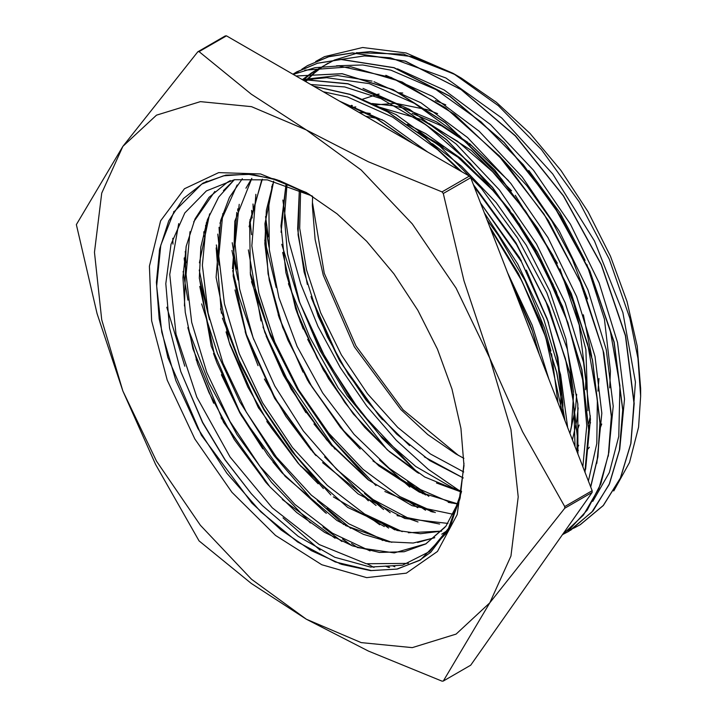 <?xml version="1.0" encoding="UTF-8"?>
<svg xmlns="http://www.w3.org/2000/svg" width="717" height="717" viewBox="0 0 717 717"><rect width="100%" height="100%" fill="white"/><g stroke="black" fill="none" stroke-linecap="round" stroke-linejoin="round"><path stroke-width="1.08" d="M587.474 299.025L572.327 259.285L551.803 220.89L526.834 185.613L498.584 155.078M437.666 113.671L428.336 110.015M427.753 109.809L395.694 103.338M395.363 103.329L374.946 104.933M312.603 196.324L312.37 205.573L315.122 239.46L323.286 275.229L354.359 346.876L400.875 409.622L427.771 434.574L455.743 453.906L463.872 458.324M588.747 426.965L590.53 422.609M597.996 391.168L598.982 378.477M586.847 264.51L604.44 319.19L610.472 371.128L609.719 387.933M601.778 424.025L600.138 428.139M589.338 447.265L588.164 448.824M458.557 455.492L403.062 409.748L356.026 345.917L324.272 273.276L312.397 202.337M350.523 106.044L350.936 105.757M351.043 105.677L351.608 105.291M362.569 99.188L377.527 94.375M377.805 94.321L379.096 94.061M399.548 92.771L402.766 92.986M435.425 100.586L445.831 104.906M528.796 170.44L560.111 213.066L585.063 260.334M585.556 389.725L585.879 378.764L579.246 325.168L559.968 268.866M557.387 263.256L515.236 195.311M511.606 190.83L471.526 150.615L428.865 123.306M300.611 190.337L299.697 228.257L306.491 269.843L320.633 312.827L341.346 354.915L367.525 393.812L397.747 427.431L430.388 453.96L463.684 471.956M577.319 430.191L579.139 425.047M461.336 491.979L428.3 469.348L396.393 440.39L366.728 406.109L340.297 367.687L318.016 326.432L300.656 283.753L288.808 241.127L282.865 200.007M453.045 73.277L461.425 78.108L496.388 102.28L530.015 133.47L560.999 170.485L588.155 211.9L610.445 256.13L627.008 301.472L637.207 346.186L640.648 388.551L640.648 396.232L637.933 358.321L629.893 318.357L609.226 259.231L579.219 201.889L541.416 149.62L498.27 105.686L453.036 73.286L406.1 52.95L362.632 47.465L324.559 56.607L315.65 61.474M308.265 193.689L279.361 180.585L251.55 174.339L225.846 175.172L203.144 183.05L183.48 198.546L168.791 220.863L159.631 249.113L156.387 282.193L159.156 318.814L167.859 357.532L201.423 435.174L251.882 503.074L281.064 529.962L311.393 550.674L341.668 564.404L370.707 570.607L397.379 569.029L420.637 559.753L447.014 532.498L461.533 491.378L450.303 526.448L430.72 552.287L419.095 560.622L396.752 569.083L371.379 570.58L335.233 561.931L297.582 541.953L260.737 511.768L226.814 473.202L197.937 428.533L175.817 380.593L161.809 332.114L156.673 286.056L160.814 245.223L173.89 211.954L201.782 184.117L223.408 175.835L247.643 174.15L273.948 178.927L309.887 194.657M311.994 195.947L267.316 179.877L234.486 179.716L206.433 190.883L184.843 212.913L171.022 244.354L165.851 283.627L169.579 328.099L180.783 371.531L202.597 422.591L224.959 459.794L251.075 493.395L262.395 505.566L298.147 536.334L334.839 557.261L370.456 567.066L402.64 565.193L429.555 551.57L449.469 527.147L460.09 498.073L463.98 463.182M463.989 465.656L457.204 514.582L437.424 551.463L406.342 573.116L366.656 577.669L321.772 564.736L275.552 535.429L231.985 492.274L194.818 438.992L167.258 380.162L151.672 320.849L149.396 266.177L160.644 220.836L184.43 188.741L218.721 172.654L260.549 173.962L306.32 192.55L337.08 213.809L366.656 241.244L393.92 273.813L417.814 310.246L437.424 349.161L451.988 389.044L460.959 428.381L463.989 465.656M281.79 244.282L299.141 301.409L325.868 358.894L360.534 412.096L417.491 472.628M613.779 491.011L629.499 462.474L638.542 427.189L640.648 396.232M454.865 74.353L403.474 54.125L356.466 52.744M328.225 63.105L322.784 66.529M322.686 66.591L314.727 72.731M314.584 72.856L308.158 79.022M308.086 79.094L305.774 81.63M459.696 499.785L445.992 526.054L425.799 543.898L404.173 551.749L379.463 552.457L352.594 545.897L324.64 532.408L296.704 512.449L269.861 486.753L223.587 422.376L192.99 348.946L185.219 312.298L182.907 277.551L186.232 246.065L195.015 218.99L208.97 197.381L227.612 182.073L230.3 180.594M447.677 530.311L441.797 534.165M434.699 537.732L413.207 543.029L389.179 541.882L363.465 534.299L336.936 520.479L285.232 476.384L241.27 415.546L211.228 346.221L199.353 277.873L200.85 246.989L207.356 219.76L218.64 197.103L234.289 179.752M408.287 532.731L441.699 531.136L420.449 533.726L397.2 530.526L347.709 507.448L299.348 464.616L258.129 407.184L229.18 342.143L216.113 277.3L220.675 220.531L229.476 197.363L242.373 178.685M447.964 523.383L404.818 518.463L358.159 493.941L313.123 452.373L274.647 398.258L246.962 337.331L233.177 276.135L234.809 221.203L251.81 178.381M453.476 514.394L412.033 505.628L368.368 479.96L326.683 439.853L290.977 389.017L264.734 332.222L250.448 274.799L249.597 222.118L262.314 179.142M508.801 275.973L531.36 327.768L539.48 355.032M531.915 329.444L538.485 352.468M458.746 504.123L419.391 492.167L378.854 465.916L340.476 427.529L307.503 380.073L282.659 327.436L268.077 273.876L264.976 223.767L273.67 181.15L266.33 210.26L264.842 243.69L269.207 280.051L279.307 317.882L303.031 372.096M480.435 202.857L519.601 257.779L547.161 318.68L557.898 357.433L562.899 403.286M547.663 320.176L557.172 356.86L560.963 391.688M560.981 392.575L560.586 409.434M461.416 492.041L424.724 476.939L387.78 450.267L353.167 413.745L323.322 369.945L300.36 321.808L285.895 272.666L280.983 225.864L286.002 184.619M417.921 132.009L457.849 157.077L495.671 193.052L509.868 210.332M512.7 214.069L537.302 251.972L556.67 292.357L537.284 251.873L512.601 213.935M558.418 296.82L563.929 312.406L556.311 291.971M576.638 394.251L575.626 407.166M575.554 407.74L570.391 431.616M463.236 477.961L429.725 460.556L396.618 434.036L365.876 399.844L339.213 359.916L318.223 316.493L304.089 272.003L297.68 228.974L299.374 189.79L298.12 234.8L307.297 284.389M508.559 180.657L472.279 146.286M471.069 145.336L441.547 125.869L412.167 113.358M418.056 521.976L410.196 519.233L373.136 499.543L336.766 469.536L303.282 430.881L274.79 386.042L253.128 337.707L239.577 288.781L235.104 244.201L239.173 204.309M509.886 278.77L532.498 331.155M435.282 512.601L399.692 496.54L362.999 469.312L328.52 432.969L298.514 389.681L274.799 342.134L258.927 293.181L251.837 245.859L255.861 194.307M480.471 202.947L521.537 261.911L548.299 322.058M562.899 404.307L562.621 414.686M451.692 503.029L420.61 489.603L389.304 468.335L354.073 434.394L322.686 392.943L297.125 346.428L278.922 297.68L269.35 249.749L268.92 205.412L272.478 184.457M359.074 112.399L366.064 112.892M366.441 112.936L370.33 113.42M407.364 124.328L425.934 133.756L460.574 158.278L493.341 190.417L514.591 217.072M519.036 223.381L553.246 284.73M578.18 407.883L576.818 420.243M576.728 420.852L572.408 439.906M461.47 491.253L452.544 487.757L415.743 466.525L379.885 435.237L347.315 395.748L319.952 350.461L299.616 302.126L287.535 253.782L284.416 217.825L286.934 184.932M348.829 106.483L351.222 105.874M351.411 105.838L352.432 105.605M372.114 103.535L393.803 105.838L404.047 108.375M404.549 108.518L436.25 121.711L468.058 142.459M469.33 143.445L508.478 180.559M273.948 178.927L277.927 180.11M408.457 563.41L366.27 563.777L319.28 544.606L272.299 507.788L230.032 456.98L196.808 397.137L175.997 334.221L169.714 274.396L178.73 223.614M370.044 550.907L332.392 533.188L294.911 504.445L260.038 466.364L229.969 421.417L206.729 372.374L191.726 322.345L186.061 274.468L190.023 231.716M386.329 541.335L348.713 523.769L311.241 495.053L276.359 457.07L246.307 412.132L223.032 363.143L208.073 313.123L202.391 265.263L206.415 222.575M402.192 531.664L364.648 514.08L327.275 485.427L292.473 447.489L262.512 402.667L239.308 353.759L224.394 303.874L218.739 256.112L222.763 213.541M445.024 527.282L425.808 543.88L394.225 552.915L357.2 547.492M335.018 538.171L282.283 499.489M268.866 485.669L265.595 482.012L221.033 417.715M213.63 403.196L197.713 364.119L187.809 327.409M184.403 305.971L186.061 246.89M193.715 221.903L214.867 191.394M434.798 537.651L417.563 542.509M391.849 542.312L345.316 525.462M326.307 513.327L281.718 472.44L273.016 462.151M262.816 448.878L239.917 413.082L221.419 374.758M215.261 358.5L199.792 286.468M199.434 262.897L209.669 213.818M223.408 190.668L234.369 179.743M384.339 526.538L333.351 496.899M318.133 483.796L298.03 463.092L266.796 421.506M258.954 408.609L230.265 345.397L226.052 331.872M221.356 313.221L216.149 247.876M219.985 223.22L237.193 184.977M439.575 524.037L397.021 515.631M376.075 505.494L322.533 462.671M311.097 450.034L285.787 416.299L264.358 379.015M258.066 365.634L246.567 336.076L235.024 289.973M232.523 268.821L236.789 212.393M245.931 188.177L251.846 178.381M433.211 512.18L384.877 491.512M367.776 479.503L330.456 444.164L313.992 423.944M305.863 412.616L283.582 375.439L266.115 336.04M260.97 320.965L248.378 249.892M249.095 226.787L261.508 180.693M508.72 275.749L530.526 325.312M531.853 329.264L535.285 340.36M458.154 504.024L448.224 502.321M425.629 494.972L372.965 460.941M360.185 449.057L346.419 434.439L308.758 382.224M480.417 202.812L521.25 260.674M526.368 270.094L548.559 322.847M555.397 348.157L558.66 365.76M461.425 492.005L436.456 483.016M417.563 472.673L389.448 451.683L364.514 427.108M354.037 414.82L328.592 378.755L307.665 339.284M303.219 328.986L295.61 308.597L282.632 252.438M281.082 232.272L286.02 184.627M417.868 131.973L443.859 146.86M494.21 191.403L509.841 210.287M463.236 477.934L424.285 456.846M409.622 445.598L378.952 415.627L339.795 360.902L310.999 296.56M264.985 223.874L269.09 247.257M407.659 481.752L422.51 493.601M574.577 527.721L580.161 524.754L603.302 505.512L620.375 478.096L630.754 443.599L634.052 403.393L625.367 335.717L601.16 264.537L563.428 195.956L515.38 135.961L461.112 89.67L405.248 61.205L352.567 52.933L328.834 56.715L307.53 65.65L301.74 69.271M251.542 210.332L252.187 217.986M421.605 507.636L425.495 510.244M563.06 534.389L568.823 531.333L591.928 512.037L609.047 484.665L619.407 450.159L622.688 409.936L614.021 342.278L589.831 271.08L552.072 202.526L504.042 142.504L449.756 96.239L393.911 67.756L341.202 59.466L317.488 63.248L296.193 72.229L292.912 74.209L296.184 72.211M251.533 281.682L270.632 336.255L297.492 389.295L330.797 438.105L368.861 480.336M562.245 534.936L583.369 515.2L598.955 488.232L608.392 454.954L611.323 416.478L603.122 350.649L580.062 281.297L544.069 214.15L498.001 154.684L445.607 107.855L391.115 77.409L338.944 65.991L315.05 67.703L293.298 74.434L298.308 72.354M231.976 250.367L238.062 280.024M364.532 493.43L383.604 509.554M568.5 526.036L581.218 507.95M590.611 486.816L597.79 456.837L599.995 423.039L592.403 360.006L571.135 293.567L537.786 228.678L494.793 170.314L445.382 122.795L393.194 89.822L342.152 73.788L296.04 76.011M217.798 234.092L218.846 244.327M382.797 523.975L388.632 528.035M584.911 472.136L588.657 429.6L581.738 369.793L562.469 306.679L532.032 244.551L492.552 187.63L446.61 139.851L397.343 104.44L348.05 83.853L302.063 79.488M205.564 225.281L205.6 226.438M222.467 318.133L240.347 364.469L263.686 409.371L291.711 451.199L323.34 488.51M576.916 451.531L577.293 436.142L569.809 373.629L548.863 307.665L515.953 243.215L473.516 185.013M461.156 171.345L425.127 137.897L387.574 111.888L349.959 94.456L313.714 86.219M199.362 278.286L209.561 319.746M317.246 500.421L343.739 524.575M564.79 420.279L556.661 372.41L540.976 322.91L518.454 273.885L489.962 227.414M411.809 142.844L376.12 118.404L340.378 101.608M184.197 258.586L186.035 273.096M342.448 539.023L351.205 545.386M386.445 566.08L389.367 567.443M532.525 337.124L526.708 322.121M299.141 301.409L321.368 350.541L349.546 396.904L382.466 438.428L418.656 473.345M631.005 443.07L635.423 382.107L622.921 312.603L594.51 241.011L552.852 174.061L501.739 117.947L445.866 77.983L390.389 57.835L364.406 55.908L340.387 59.466M319.235 68.276L311.94 72.991M311.77 73.116L304.196 79.237M304.098 79.318L303.192 80.143M265.568 216.561L268.292 236.897M416.46 487.237L428.883 496.307M619.766 449.075L624.543 399.082L617.48 342.448L599.116 282.91L570.49 224.269L533.52 170.332L490.482 124.597L444.155 90.01L397.478 68.841M252.993 203.987L253.182 208.853M429.725 510.773L431.383 511.777M608.285 456.236L613.196 406.198L606.241 349.502L587.895 289.802L559.26 231.017L522.2 176.92L479.064 131.094L432.611 96.436L385.827 75.312M250.224 272.836L269.305 331.738L297.896 389.143L334.203 441.466L375.968 485.561M596.822 463.352L601.832 413.243L595.002 356.439L576.62 296.587L547.967 237.632L510.782 183.409L467.529 137.458L420.933 102.818L374.041 81.711M372.015 81.12L337.689 75.563L306.356 79.103M306.016 79.193L303.076 80.071M232.254 242.713L236.592 269.009M373.745 499.964L390.254 512.754M585.619 469.232L590.485 419.176L583.521 362.452L565.13 302.762L536.486 243.959L499.399 189.915L456.245 144.072L409.792 109.495L363.008 88.343M219.07 227.28L219.483 234.513M391.348 527.739L394.753 529.881M577.938 454.148L577.794 403.931L567.201 349.036L546.766 292.67L517.593 238.053L481.385 188.356L440.139 146.447L396.259 114.729L352.19 95.083M220.442 308.812L238.851 359.871L264.197 409.398L295.359 455.08L330.824 494.864M567.658 427.673L560.613 374.606L543.656 318.984L517.737 263.999L484.253 212.698M427.547 151.932L384.034 120.77L340.414 101.509M199.254 270.076L206.971 307.62M326.934 508.461L350.703 528.357M548.819 379.114L532.256 325.437L507.385 272.326M185.237 251.38L186.16 262.736M351.473 543.576L357.658 547.645M392.692 565.928L394.861 566.797M159.317 250.717L159.371 252.178M166.765 307.252L184.852 366.235M283.063 517.844L320.087 550.109M339.607 563.553L340.118 563.876M534.783 342.932L524.082 315.355M173.81 211.515L173.747 212.196M172.815 238.304L172.985 244.112M187.971 328.189L208.683 382.358L236.968 434.565L271.42 482.227L310.344 522.971M367.48 564.019L374.005 567.425M265.048 222.915L268.947 245.752M408.618 482.38L423.084 493.861M564.413 531.853L574.326 527.855M574.478 527.784L580.331 524.71L603.4 505.44L620.501 478.087L630.897 443.671L634.178 403.501M634.178 403.286L625.538 335.646L601.312 264.439L563.571 195.884L515.532 135.845L461.255 89.616L405.401 61.097L352.701 52.843L328.969 56.589L307.692 65.579M570.598 530.275L593.022 510.889L609.567 483.634L619.667 449.631L622.84 410.061M622.831 409.846L614.191 342.179L589.948 270.99L552.233 202.418L504.176 142.414L449.918 96.159L394.045 67.64L341.364 59.412L317.622 63.159L296.327 72.103M568.895 530.024L587.34 509.993L600.81 483.787L608.957 452.275L611.502 416.407L603.768 352.836L582.195 285.841L548.326 220.513L504.759 161.925L454.766 114.496L402.138 81.989L350.837 66.771L304.788 70.167M568.402 526.179L581.854 507.044M590.683 487.013L597.897 456.89L600.147 422.958L592.529 359.898L571.27 293.396L537.858 228.499L494.847 170.072L445.365 122.607L393.158 89.625L342.09 73.681L295.987 75.984M585.018 472.404L588.782 429.716M588.782 429.501L581.908 369.676L562.558 306.491L532.122 244.327L492.561 187.388L446.583 139.609L397.263 104.225L347.951 83.71L301.938 79.417M577.06 451.898L577.436 436.268M577.436 436.053L569.943 373.423L548.908 307.369L515.935 242.812L473.354 184.61M461.623 171.614L425.459 137.915L387.709 111.825L349.896 94.277L313.508 86.094M565.005 420.825L556.876 372.616L541.138 322.793L518.391 273.437L489.666 226.653M412.813 143.427L376.38 118.368L339.867 101.312M184.296 257.824L186.026 271.967M343.443 539.551L351.886 545.637M386.768 566.08L389.627 567.425M421.067 559.484L419.812 560.21M577.23 448.439L578.718 445.23M587.958 410.68L585.843 349.582L573.501 302.682L552.995 255.494L525.444 210.95L492.579 171.766L457.545 141.24L421.255 119.578M420.61 119.282L379.212 107.129M355.838 106.932L354.35 107.12M354.135 107.147L350.855 107.658M295.601 308.588L317.129 357.9L344.698 402.309L364.406 426.982M569.961 433.597L571.503 425.755L573.645 393.714M573.618 392.593L566 339.159L550.002 291.64L526.314 245.178L496.209 202.517L461.533 166.219L432.423 143.705M382.43 119.847L376.093 118.206M375.565 118.09L365.733 116.253M278.967 316.86L287.893 340.064L311.895 386.759L341.884 429.053L347.091 435.201M557.996 402.757L551.579 353.75M550.934 350.998L544.553 328.305L525.086 280.795L498.423 235.463L487.022 219.823M262.933 326.961L280.965 369.613L303.784 408.959L330.725 444.468M245.097 331.684L275.346 398.751L315.937 455.555M230.005 344.617L247.777 386.992L270.927 427.251L299.348 464.571M300.36 465.718L301.221 466.695M213.487 353.284L216.857 362.685L238.958 410.599L267.584 454.901L283 473.883M196.082 359.262L196.583 360.759M197.211 362.614L209.041 392.629L234.163 439.413L266.625 483.177M180.854 371.747L202.624 422.304L225.246 459.973L251.533 493.905M311.447 297.94L327.4 336.918L348.247 374.382L380.028 416.837M378.952 415.627L382.546 419.678M577.194 452.248L578.323 450.267M588.666 423.577L590.396 415.851M591.713 356.331L583.333 314.808M341.937 541.523L322.919 526.986M187.971 300.163L183.131 271.474M325.151 512.485L313.858 501.81L273.894 455.474L239.899 401.95L217.412 353.329L201.683 303.918M357.003 111.207L403.259 137.915M490.383 228.499L522.03 281.333L545.664 337.026L562.935 415.484M382.788 540.546L381.283 539.641M203.951 236.485L203.78 231.788M323.403 91.812L347.611 97.001L392.773 117.113L437.737 149.799L459.167 170.189M474.062 186.438L516.509 244.569L545.601 300.862L565.426 358.643L573.797 404.164L574.989 446.557M379.741 524.754L367.427 515.756M219.088 265.012L216.4 244.945M310.766 84.516L344.707 86.909L380.861 98.579L426.257 125.063L470.146 163.243L509.886 210.915L543.136 265.093L567.864 322.551L582.688 379.777L586.739 425.629L582.858 466.83M368.332 500.807L324.595 456.872M253.836 339.643L239.272 297.618L232.649 270.497M304.384 80.833L313.105 79.004M313.499 78.942L326.701 77.705L369.273 83.62L414.39 103.347L459.382 135.818L501.577 178.945L538.404 230.193L567.739 286.397L587.743 344.178L597.351 400.041L596.813 443.438L588.397 481.125M334.947 449.138L286.737 378.388L264.725 331.953M237.811 211.004L237.775 208.817M417.76 507.761L409.138 501.792M251.515 234.656L249.928 219.671M336.407 65.83L362.748 64.978L390.917 70.176L436.017 89.661L481.053 121.791L523.311 164.74L560.327 215.799L589.822 271.94L610.113 329.721L619.927 385.647L618.789 436.357L609.36 472.512L592.735 501.326M409.721 487.121L379.544 460.054M276.215 287.625L264.725 240.24M302.825 79.336L311.088 73.197M311.286 73.071L315.462 70.49M387.046 449.568L338.281 387.987L309.681 337.026L288.377 283.654M271.788 187.433L271.779 186.492M305.2 81.299L307.27 79.13M307.342 79.049L313.992 72.91M314.145 72.784L322.471 66.618M322.569 66.547L334.561 59.968M334.66 59.923L358.446 52.798M358.858 52.735L370.196 51.579L411.612 56.562L455.653 74.819M385.495 566.072L388.91 567.479M470.675 177.691L592.125 490.715L564.736 506.534L522.541 431.643L489.783 358.231L464.007 280.786L443.285 193.509L470.675 177.691L469.384 176.086L441.995 191.905L368.341 161.773L306.32 129.992L251.273 94.187L199.084 51.66L226.473 35.85L469.384 176.086M226.473 35.85L225.192 35.967L197.802 51.776L122.849 146.385L76.352 224.564L97.073 313.562L122.849 391.007L155.607 464.419L199.084 540.914L251.273 583.432L306.32 619.246L368.341 651.018L441.995 681.15L443.285 681.033L489.783 602.854L564.736 508.245L592.125 492.436L470.675 665.224L443.285 681.033M306.32 619.246L251.488 579.255L200.393 525.31L156.512 461.112L122.849 391.007L101.689 319.791L94.465 252.312L101.689 193.16L122.849 146.385L156.512 115.159L200.393 101.617L251.488 106.672L306.32 129.992L361.144 169.983L412.239 223.919L456.12 288.126L489.783 358.231L510.943 429.447L518.167 496.926L510.943 556.078L489.783 602.854L456.12 634.079L412.239 647.621L361.144 642.566L306.32 619.246M564.736 508.245L564.736 506.534M199.084 51.66L197.802 51.776M592.125 492.436L592.125 490.715M443.285 193.509L441.995 191.905M495.671 193.052L493.341 190.417M419.095 560.622L420.404 559.869M202.436 183.74L207.007 181.105M251.075 493.395L251.999 494.434M278.214 314.638L279.307 317.891M348.444 436.752L346.41 434.439M332.186 446.144L330.456 444.19M245.447 332.751L246.558 336.067M316.027 455.653L314.333 453.736M229.745 343.882L230.256 345.397M213.863 354.431L214.033 354.924M282.22 473.014L281.718 472.449M311.474 298.012L311.832 299.07"/></g></svg>
